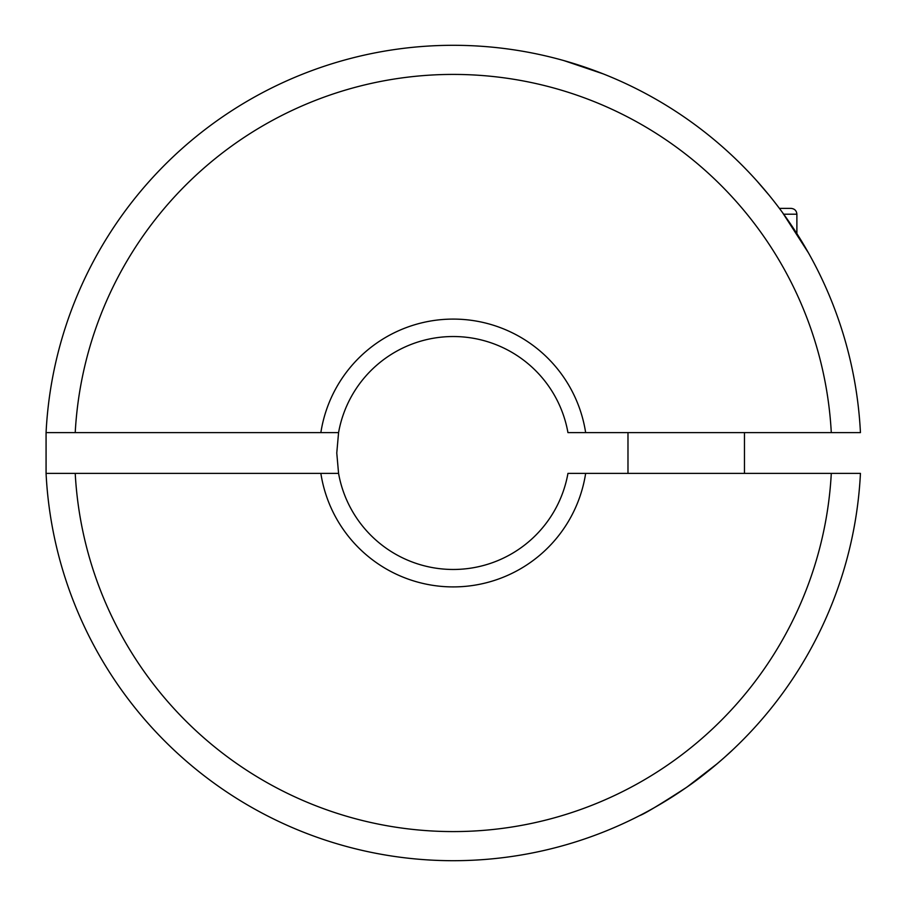 <?xml version="1.0" encoding="UTF-8"?>
<svg xmlns="http://www.w3.org/2000/svg" width="906" height="906" viewBox="0 0 906 906"><rect width="100%" height="100%" fill="white"/><g stroke="black" fill="none" stroke-linecap="round" stroke-linejoin="round"><path stroke-width="1.36" d="M686.227 787.574C708.311 772.659 732.241 750.508 732.818 749.749C732.331 750.406 708.379 772.625 686.227 787.574C659.885 804.619 644.359 813.95 639.636 815.604C644.143 814.086 659.67 804.743 686.227 787.574L684.743 788.605M673.452 796.125L669.93 798.356M669.817 798.424L662.037 803.192M661.833 803.305L660.281 804.222M657.96 805.581L654.97 807.303M646.001 93.737L643.509 92.412M603.407 73.952L602.728 73.692M563.917 60.6L603.26 73.896M567.949 432.615A116.489 116.489 0 0 0 338.572 432.615L46.07 432.615A407.7 407.7 0 0 1 453.26 45.3A407.7 407.7 0 0 1 860.44 432.615L567.949 432.615M585.65 473.385A133.963 133.963 0 0 1 320.86 473.385L46.07 473.385A407.7 407.7 0 0 0 453.26 860.7A407.7 407.7 0 0 0 860.44 473.385L567.949 473.385A116.489 116.489 0 0 1 338.572 473.385L336.772 453L338.572 432.615M831.289 473.385A378.583 378.583 0 0 1 453.26 831.583A378.583 378.583 0 0 1 75.221 473.385L46.07 473.385L46.07 432.615A407.7 407.7 0 0 1 453.26 45.3A407.7 407.7 0 0 1 860.44 432.615M732.818 749.749L723.679 758.107M717.405 763.554L687.269 786.85M756.759 180.781L768.99 195.073M782.365 212.355L808.537 253.012M338.572 473.385L320.86 473.385M320.86 432.615A133.963 133.963 0 0 1 585.65 432.615M831.289 432.615A378.583 378.583 0 0 0 453.26 74.417A378.583 378.583 0 0 0 75.221 432.615L46.07 432.615M779.42 208.38L791.063 208.38C794.63 208.754 796.578 210.702 796.884 214.201L783.713 214.201M860.44 473.385A407.7 407.7 0 0 1 453.26 860.7A407.7 407.7 0 0 1 46.07 473.385M744.472 473.385L744.472 432.615M796.884 233.601L796.884 214.201M627.983 473.385L627.983 432.615"/></g></svg>
